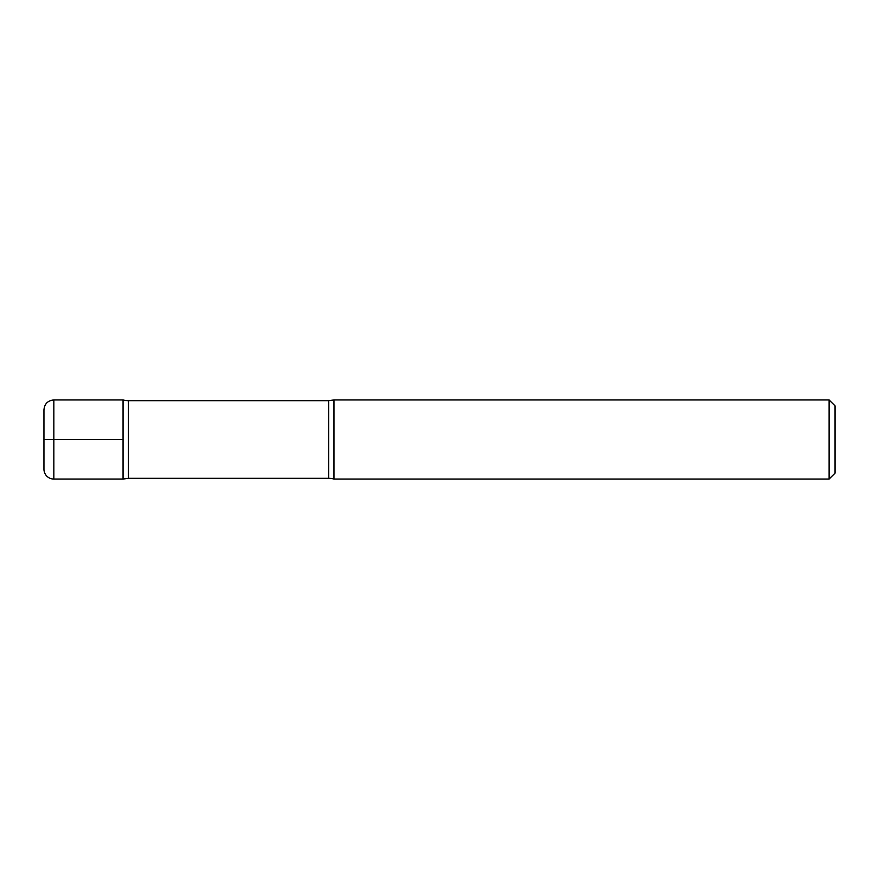 <?xml version="1.0" encoding="UTF-8"?>
<svg xmlns="http://www.w3.org/2000/svg" width="879" height="879" viewBox="0 0 879 879"><rect width="100%" height="100%" fill="white"/><g stroke="black" fill="none" stroke-linecap="round" stroke-linejoin="round"><path stroke-width="0.66" stroke-dasharray="4.39 3.3" d="M835.05 473.122L835.05 405.878M333.987 479.055L333.987 399.945M829.117 399.945L829.117 479.055M123.06 399.945L123.06 479.055L123.06 399.945M43.95 409.834L43.95 469.166M123.06 439.5L43.95 439.5M128.422 478.319L128.422 400.681M328.625 400.681L328.625 478.319M53.839 479.055L53.839 399.945"/><path stroke-width="1.32" d="M835.05 405.878L835.05 473.122L829.117 479.055L333.987 479.055L333.987 399.945L829.117 399.945L835.05 405.878M829.117 479.055L829.117 399.945M333.987 479.055A19.777 19.777 0 0 0 328.625 478.319L128.422 478.319L128.422 400.681A19.777 19.777 0 0 1 123.06 399.945L123.06 439.5L123.06 399.945L53.839 399.945L53.839 479.055A9.889 9.889 0 0 1 43.95 469.166L43.95 409.834C44.532 403.824 47.829 400.527 53.839 399.945M128.422 478.319L123.06 479.055L123.06 439.5L123.06 479.055L53.839 479.055M43.95 439.5L123.06 439.5M328.625 478.319L328.625 400.681L128.422 400.681M333.987 399.945L328.625 400.681"/></g></svg>
